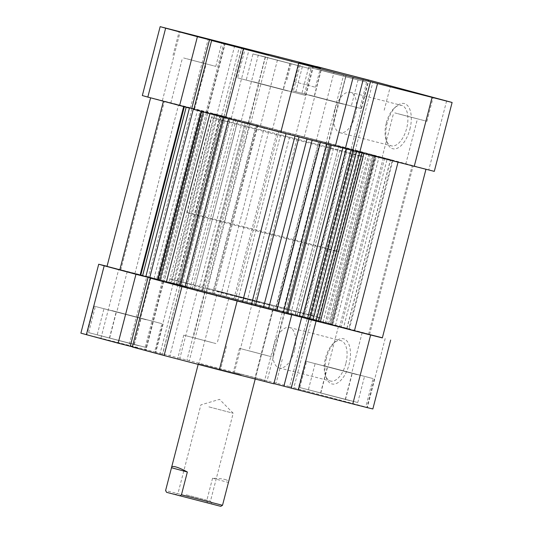 <?xml version="1.0" encoding="UTF-8"?>
<svg xmlns="http://www.w3.org/2000/svg" width="533" height="533" viewBox="0 0 533 533"><rect width="100%" height="100%" fill="white"/><g stroke="black" fill="none" stroke-linecap="round" stroke-linejoin="round"><path stroke-width="0.4" stroke-dasharray="2.67 2" d="M138.633 345.697L88.631 332.605L138.633 345.697M111.91 310.579L161.919 323.678L111.91 310.579M349.815 400.629L299.806 387.531L349.815 400.629M323.091 365.511L373.093 378.603L323.091 365.511M266.846 355.504L248.991 350.827L266.846 355.504M278.526 310.359L260.664 305.682L278.526 310.359M211.135 342.286L193.272 337.609L211.135 342.286M222.807 297.141L204.952 292.464L222.807 297.141M209.775 367.324L177.629 358.909L209.775 367.324M215.918 343.565L183.772 335.15L215.918 343.565M265.487 380.542L233.341 372.127L265.487 380.542M271.63 356.784L239.49 348.369L271.63 356.784M326.349 358.309A23.312 11.759 -75.7 0 0 326.369 377.99A23.312 11.759 -75.7 0 0 337.735 382.814A23.312 11.759 -75.7 0 0 349.068 364.405A23.312 11.759 -75.7 0 0 348.062 342.619A23.312 11.759 -75.7 0 0 335.73 341.327A23.312 11.759 -75.7 0 0 326.349 358.309M345.824 363.559A20.86 10.527 104.3 0 1 330.493 381.042A20.86 10.527 104.3 0 1 325.51 375.712A20.86 10.527 104.3 0 1 325.49 358.103A20.86 10.527 104.3 0 1 333.885 342.912A20.86 10.527 104.3 0 1 340.814 340.62A20.86 10.527 104.3 0 1 345.824 363.559M294.496 350.454A20.86 10.527 104.3 0 1 279.172 367.937A20.86 10.527 104.3 0 1 274.169 344.998A20.86 10.527 104.3 0 1 289.492 327.515A20.86 10.527 104.3 0 1 294.496 350.454M138.62 348.236L86.832 334.677L138.62 348.236M145.995 319.727L94.201 306.162L145.995 319.727M349.795 403.161L298.007 389.603L349.795 403.161M357.17 374.652L305.382 361.088L357.17 374.652M207.344 288.313A78.531 0.413 -165.5 0 1 283.543 308.021A78.531 0.413 -165.5 0 1 321.639 318.248A78.531 0.413 -165.5 0 1 283.876 308.847A78.531 0.413 -165.5 0 1 207.677 289.146A78.531 0.413 -165.5 0 1 169.581 278.919A78.531 0.413 -165.5 0 1 207.344 288.313M206.418 291.877A78.531 0.413 -165.5 0 1 282.623 311.585A78.531 0.413 -165.5 0 1 320.719 321.812A78.531 0.413 -165.5 0 1 282.956 312.411A78.531 0.413 -165.5 0 1 206.757 292.71A78.531 0.413 -165.5 0 1 168.661 282.483A78.531 0.413 -165.5 0 1 206.418 291.877A78.531 0.413 -165.5 0 1 282.623 311.585A78.531 0.413 -165.5 0 1 320.719 321.812A78.531 0.413 -165.5 0 1 282.956 312.411A78.531 0.413 -165.5 0 1 206.757 292.71A78.531 0.413 -165.5 0 1 168.661 282.483A78.531 0.413 -165.5 0 1 206.418 291.877M241.216 374.899L198.356 363.673L241.216 374.899M259.957 302.431L217.098 291.211L259.957 302.431M333.851 368.396L351.707 373.073L333.851 368.396M356.257 331.213L338.395 326.536L356.257 331.213M122.677 313.471L140.532 318.148L122.677 313.471M145.076 276.287L127.22 271.61L145.076 276.287M252.216 303.304L197.69 289.379L179.868 358.283L289.626 386.565L307.448 317.668L252.216 303.304L234.393 372.201M197.69 289.379L107.06 266.26M143.43 276.201L180.294 285.815L157.641 280.012L177.795 285.162L221.102 116.387L220.242 116.181L176.616 284.869M275.381 310.559L318.687 141.778L319.867 142.071L276.241 310.759L275.061 310.466L287.314 313.73L272.563 309.813L311.725 319.973M382.388 337.775L307.448 317.668M179.868 358.283L155.476 352.053L173.298 283.15M385.179 338.522L367.357 407.419L289.626 386.565M367.357 407.419L372.847 408.958M291.211 388.117L293.583 388.757L291.205 388.151M273.869 383.813L254.747 378.716L273.922 383.613M132.397 346.816L162.478 354.718L132.351 347.003M128.866 345.917L130.259 346.27L128.866 345.917L146.688 277.013M80.889 333.138L155.476 352.053M315.136 363.613L364.519 376.385L315.136 363.613L308.38 389.75L357.763 402.522L308.38 389.75M103.962 308.687L153.344 321.459L103.962 308.687L97.206 334.824L146.588 347.596L97.206 334.824M311.405 319.86L293.583 388.757M272.563 309.813L254.747 378.716M282.25 312.411L264.435 381.315M284.629 313.024L266.813 381.921M163.664 281.571L145.849 350.467M162.279 281.197L144.463 350.101M180.294 285.815L162.478 354.718M163.311 281.257L145.496 350.161M177.969 284.435L160.153 353.339M180.354 285.042L162.532 353.945M187.656 287.034L169.84 355.937M216.811 294.476L198.989 363.379M207.124 291.877L189.308 360.781M204.745 291.271L186.923 360.175M320.646 392.801L327.402 366.664M345.337 399.184L352.093 373.053M357.763 402.522L364.519 376.385M345.497 399.47L352.26 373.333M320.806 393.081L327.568 366.951M109.465 337.875L116.227 311.738M134.156 344.258L140.919 318.121M146.588 347.596L153.344 321.459M134.323 344.545L141.078 318.408M109.631 338.155L116.387 312.025M237.911 299.886L281.537 131.198L277.526 130.179L233.9 298.866L297.108 315.303A90.803 0.48 -165.5 0 1 303.35 316.948L308.913 318.388L352.54 149.7L346.976 148.261L303.35 316.948M174.118 283.603L217.744 114.915L212.714 113.622L169.094 282.31L174.118 283.603A90.803 0.48 -165.5 0 1 179.215 284.882L180.427 285.182L179.781 285.002L223.407 116.314L224.053 116.494L222.841 116.194L179.215 284.882M403.108 163.391L375.605 156.189L403.108 163.391M359.482 332.079L331.979 324.877L359.482 332.079M269.665 129.319L242.162 122.117L269.665 129.319M226.039 298.007L198.536 290.805L226.039 298.007M191.933 108.466L164.431 101.263L191.933 108.466M148.307 277.153L120.804 269.951L148.307 277.153M325.377 142.538L297.874 135.335L325.377 142.538M281.75 311.225L254.248 304.023L281.75 311.225M326.582 143.723A78.531 0.413 -165.5 0 1 250.377 124.022A78.531 0.413 -165.5 0 1 212.281 113.796A78.531 0.413 -165.5 0 1 250.044 123.19A78.531 0.413 -165.5 0 1 326.243 142.897A78.531 0.413 -165.5 0 1 364.339 153.124A78.531 0.413 -165.5 0 1 326.582 143.723A78.531 0.413 14.5 0 0 364.339 153.124A78.531 0.413 14.5 0 0 326.243 142.897A78.531 0.413 14.5 0 0 250.044 123.19A78.531 0.413 14.5 0 0 212.281 113.796A78.531 0.413 14.5 0 0 250.377 124.022A78.531 0.413 14.5 0 0 326.582 143.723M295.029 135.942L228.65 118.646L237.651 120.784L194.185 289.506L192.266 288.986A90.803 0.48 -165.5 0 1 186.024 287.347L185.084 287.1M328.541 323.658L372.167 154.97L368.916 154.124L325.29 322.811L349.342 329.008L330.58 324.251A90.803 0.48 -165.5 0 1 331.932 324.65L335.437 325.576L379.063 156.889L425.974 169.221L363.852 153.511M307.421 318.834L309.78 319.434L307.428 318.801M276.241 310.759L287.673 313.677M330.067 144.889L331.26 145.129L287.633 313.817M185.024 287.334L194.025 289.472M164.084 281.477L160.833 280.631L204.459 111.95L207.71 112.789L164.084 281.477L177.476 285.075M160.833 280.631L157.688 279.832M149.686 277.786L148.307 277.44L149.686 277.806M140.039 275.288L158.794 280.038A90.803 0.48 -165.5 0 1 157.442 279.645L140.079 275.115M107.026 266.387L169.094 282.31M220.062 115.321L176.436 284.009L179.688 284.855L223.307 116.167L216.878 114.508L214.519 113.922L215.165 114.102L171.539 282.79L179.781 285.002M171.539 282.79L173.252 283.196L216.878 114.508M176.436 284.009L173.252 283.196M179.688 284.855L190.141 287.66L233.767 118.972L230.516 118.126L186.89 286.814M213.133 293.53L214.313 293.823L257.619 125.048L256.759 124.842L213.133 293.53L190.141 287.66M213.993 293.736L225.959 296.821A90.803 0.48 -165.5 0 1 233.9 298.866M375.039 155.503L331.733 324.277L330.553 323.984L374.179 155.296L375.359 155.596L366.684 153.317L323.065 322.005L308.913 318.388M323.065 322.005L329.561 323.691L373.187 155.003M331.413 324.191L329.561 323.691M330.553 323.984L311.578 319.134L355.205 150.446L356.384 150.739L312.758 319.427M325.29 322.811L311.898 319.22M335.437 325.576L382.348 337.902M318.521 321.526L315.256 320.693A90.803 0.48 -165.5 0 1 310.159 319.407L308.947 319.114L309.593 319.294L353.219 150.606L352.573 150.426L353.785 150.719L310.159 319.407M355.351 151.285L362.107 152.998L361.461 152.818L317.835 321.506L309.593 319.294M317.835 321.506L318.481 321.685M361.461 152.818L353.219 150.606M315.256 320.693L358.882 152.005A90.803 0.48 -165.5 0 1 353.785 150.719M358.882 152.005L363.906 153.297M379.063 156.889L375.558 155.962L331.932 324.65M330.58 324.251L374.206 155.569A90.803 0.48 -165.5 0 1 375.558 155.962M374.206 155.569L376.458 156.122L332.832 324.804M346.976 328.421L390.602 159.733L376.458 156.122M390.602 159.733L392.961 160.32L392.321 160.14L348.695 328.828M346.836 328.328L390.462 159.64L392.321 160.14M390.462 159.64L387.218 158.794L343.592 327.482M372.167 154.97L387.218 158.794M368.916 154.124L355.524 150.533M374.179 155.296L356.384 150.739M366.684 153.317L352.54 149.7M297.108 315.303L340.734 146.615A90.803 0.48 -165.5 0 1 346.976 148.261M340.734 146.615L338.815 146.102L295.349 314.823M281.537 131.198L338.975 146.135M225.959 296.821L269.585 128.133A90.803 0.48 -165.5 0 1 277.526 130.179M269.585 128.133L264.468 126.794L220.842 295.482M212.6 293.27L256.226 124.582L264.468 126.794M256.226 124.582L249.73 122.896L206.104 291.584M202.92 290.771L246.546 122.084L249.73 122.896M246.546 122.084L245.367 121.791L202.06 290.565M257.619 125.048L245.686 121.877M256.759 124.842L233.767 118.972M223.307 116.167L230.516 118.126M215.165 114.102L223.407 116.314M217.744 114.915A90.803 0.48 -165.5 0 1 222.841 116.194M153.937 278.719L197.563 110.031L150.652 97.699L212.714 113.622M197.563 110.031L201.068 110.957L157.442 279.645M158.794 280.038L202.42 111.35A90.803 0.48 -165.5 0 1 201.068 110.957M202.42 111.35L200.168 110.797L156.542 279.485M142.398 275.874L186.024 107.186L200.168 110.797M186.024 107.186L184.298 106.813M186.157 107.286L184.305 106.78M186.164 107.28L187.056 107.513M204.459 111.95L193.839 109.238L206.937 112.57L224.706 43.873M207.71 112.789L221.102 116.387M158.821 280.305L202.447 111.617L220.242 116.181M202.447 111.617L229.65 118.659L186.024 287.347M192.266 288.986L235.892 120.298A90.803 0.48 -165.5 0 1 229.65 118.659M235.892 120.298L237.651 120.784M295.089 135.722L299.04 136.968M306.988 138.993L307.041 138.787A90.803 0.48 -165.5 0 1 299.1 136.741M307.041 138.787L312.111 140.306M320.38 142.411L312.158 140.126M320.4 142.331L326.882 144.077M330.08 144.836L326.896 144.023M319.007 141.871L330.94 145.043M319.867 142.071L335.364 146.029M353.406 150.746L352.653 150.546L353.406 150.746L309.78 319.434M304.35 316.955L347.976 148.274M246.919 302.018L290.545 133.33M369.569 334.457L413.188 165.77M134.962 273.436L178.588 104.748M368.903 153.937L325.277 322.625M370.282 154.303L326.656 322.991M384.693 158.168L341.067 326.856M383.314 157.801L339.688 326.489M223.22 116.174L179.594 284.862M225.579 116.774L181.96 285.461M250.323 123.09L206.697 291.778M247.958 122.49L204.332 291.178M207.723 112.983L164.097 281.671M206.344 112.616L162.718 281.304M191.933 108.752L148.307 277.44M326.303 143.83L282.677 312.518M328.668 144.43L285.042 313.118M203.013 501.846L175.157 494.551L203.013 501.846M186.17 494.784L210.462 501.147L186.17 494.784M208.903 406.879L233.194 413.242L208.903 406.879M328.508 248.831A78.531 0.413 -165.5 0 1 338.841 251.723A78.531 0.413 -165.5 0 1 282.583 237.585A78.531 0.413 -165.5 0 1 197.117 215.285A78.531 0.413 -165.5 0 1 186.783 212.394A78.531 0.413 -165.5 0 1 243.041 226.532A78.531 0.413 -165.5 0 1 328.508 248.831M311.305 315.356A78.531 0.413 -165.5 0 1 321.639 318.248A78.531 0.413 -165.5 0 1 265.381 304.11A78.531 0.413 -165.5 0 1 179.914 281.81A78.531 0.413 -165.5 0 1 169.581 278.919A78.531 0.413 -165.5 0 1 225.839 293.057A78.531 0.413 -165.5 0 1 311.305 315.356M270.244 304.876L217.098 291.211L270.244 304.876M225.086 479.5C227.924 480.28 229.037 481.272 228.417 482.478L212.554 478.228C217.99 478.308 222.168 478.734 225.086 479.5M212.554 478.228L206.657 501.033L165.596 490.547M166.602 492.339L220.775 506.35L221.428 505.964M206.657 501.033L207.67 502.832M260.917 55.832L310.926 68.93L260.917 55.832M287.64 90.95L237.638 77.858L287.64 90.95M316.635 69.05L366.637 82.149L316.635 69.05M343.359 104.168L293.35 91.076L343.359 104.168M399.597 114.175L417.452 118.852L399.597 114.175M387.924 159.32L405.78 163.997L387.924 159.32M188.422 59.25L206.278 63.927L188.422 59.25M176.743 104.395L194.605 109.065L176.743 104.395M183.638 57.964L215.785 66.385L183.638 57.964M394.813 112.896L426.96 121.311L394.813 112.896M294.043 81.642L315.469 87.252L294.043 81.642M409.897 129.193A23.312 11.759 -75.7 0 0 408.891 107.406A23.312 11.759 -75.7 0 0 396.559 106.114A23.312 11.759 -75.7 0 0 387.178 123.096A23.312 11.759 -75.7 0 0 387.198 142.777A23.312 11.759 -75.7 0 0 398.564 147.601A23.312 11.759 -75.7 0 0 409.897 129.193M386.318 122.896A20.86 10.527 104.3 0 1 394.713 107.699A20.86 10.527 104.3 0 1 401.649 105.407A20.86 10.527 104.3 0 1 406.652 128.346A20.86 10.527 104.3 0 1 391.329 145.829A20.86 10.527 104.3 0 1 386.338 140.499A20.86 10.527 104.3 0 1 386.318 122.896M334.997 109.791A20.86 10.527 104.3 0 1 350.321 92.302A20.86 10.527 104.3 0 1 355.324 115.241A20.86 10.527 104.3 0 1 340.001 132.724A20.86 10.527 104.3 0 1 334.997 109.791M253.561 81.809L305.349 95.367L253.561 81.809M309.273 95.027L361.068 108.585L309.273 95.027M325.656 147.288A78.531 0.413 14.5 0 0 363.419 156.689A78.531 0.413 14.5 0 0 325.323 146.462A78.531 0.413 14.5 0 0 249.124 126.754A78.531 0.413 14.5 0 0 211.361 117.36A78.531 0.413 14.5 0 0 249.457 127.587A78.531 0.413 14.5 0 0 325.656 147.288M332.592 101.283L314.736 96.606L332.592 101.283M310.193 138.467L328.048 143.144L310.193 138.467M276.88 88.065L259.018 83.388L276.88 88.065M254.474 125.248L272.336 129.925L254.474 125.248M234.74 45.565L216.924 114.462L351.074 148.98L434.295 171.366M142.331 95.554L216.924 114.462M352.646 150.559L355.031 151.172L352.653 150.533M335.364 146.022L316.189 141.125L335.31 146.229M193.792 109.418L223.92 117.127L206.937 112.57M191.7 108.685L190.308 108.326L191.7 108.699M241.316 120.691L259.078 51.994M301.925 93.295L351.307 106.06L301.925 93.295L308.687 67.158L358.063 79.93L308.687 67.158M246.213 80.077L295.588 92.842L246.213 80.077L252.968 53.94L302.351 66.712L252.968 53.94M250.75 123.19L268.539 54.413M248.371 122.583L266.154 53.8M260.437 125.795L278.253 56.891M231.282 118.346L249.104 49.449M221.595 115.748L239.417 46.851M223.98 116.361L241.789 47.484M190.308 108.326L208.13 39.429M223.92 117.127L241.742 48.23M207.29 112.883L225.113 43.979M205.905 112.51L223.727 43.613M325.876 143.723L343.692 74.827M328.255 144.336L346.077 75.433M316.189 141.125L334.011 72.228M355.031 151.172L372.847 82.269M321.113 70.496L314.35 96.626M345.804 76.879L339.041 103.016M358.063 79.93L351.307 106.06M345.637 76.592L338.881 102.729M320.946 70.209L314.19 96.346M265.394 57.278L258.638 83.408M290.085 63.66L283.329 89.797M302.351 66.712L295.588 92.842M289.925 63.374L283.163 89.511M265.234 56.991L258.472 83.128M100.95 338.129L118.772 269.232M162.392 100.544L180.214 31.64M313.657 65.712L295.842 134.616M446.621 100.93L428.805 169.834M351.074 148.98L368.889 80.077M155.156 349.808L161.919 323.678M366.331 404.74L373.093 378.603M260.664 305.682L248.991 350.827M204.952 292.464L193.272 337.609M183.772 335.15L177.629 358.909M239.49 348.369L233.341 372.127M325.51 375.712L326.369 377.99M279.172 367.937L330.493 381.042M94.201 306.162L86.832 334.677M305.382 361.088L298.007 389.603M338.841 251.723L363.419 156.689M198.156 364.445L198.356 363.673M338.395 326.536L327.948 366.931M127.22 271.61L116.774 311.998M150.979 277.753L140.532 318.148M362.154 332.685L351.707 373.073M255.214 379.05L274.122 305.955L255.38 378.423M186.783 212.394L211.361 117.36M374.279 378.91L366.911 407.419M163.105 323.984L155.729 352.493M289.492 327.515L340.814 340.62M333.885 342.912L335.73 341.327M282.257 359.429L276.107 383.187M226.538 346.21L220.395 369.969M228.71 298.607L217.038 343.752M284.422 311.825L272.749 356.97M299.806 387.531L306.568 361.401M88.631 332.605L95.394 306.468M331.979 324.877L375.605 156.189M198.536 290.805L242.162 122.117M120.804 269.951L164.431 101.263M254.248 304.023L297.874 135.335M290.838 313.484L334.464 144.803M157.395 279.412L201.021 110.731M235.126 300.272L278.752 131.584M368.57 334.344L412.196 165.656M392.961 160.32L349.342 329.008M355.205 150.446L311.578 319.134M331.733 324.277L375.359 155.596M214.519 113.922L170.893 282.61M257.939 125.142L214.313 293.823M245.367 121.791L201.74 290.478M221.422 116.474L177.795 285.162M318.687 141.778L275.061 310.466M180.427 285.182L224.053 116.494M308.947 319.114L352.573 150.426M194.185 289.506L237.811 120.818M295.189 314.79L338.815 146.102M158.907 280.072L202.533 111.384M330.467 324.217L374.093 155.529M175.157 494.551L178.149 492.792L200.881 404.88L219.549 399.357L233.194 413.242L210.462 501.147L212.221 504.138M310.926 68.93L304.163 95.061M366.637 82.149L359.882 108.279M382.021 157.848L393.694 112.71M170.846 102.922L182.519 57.784M173.018 55.325L179.161 31.567M384.193 110.251L390.336 86.493M286.961 79.877L291.877 60.875M394.713 107.699L396.559 106.114M350.321 92.302L401.649 105.407M236.452 77.552L243.821 49.043M292.164 90.77L299.539 62.261M304.29 136.994L314.736 96.606M248.578 123.776L259.018 83.388M272.336 129.925L282.783 89.531M328.048 143.144L338.495 102.749M361.068 108.585L368.443 80.077M305.349 95.367L312.724 66.858M340.001 132.724L391.329 145.829M386.338 140.499L387.198 142.777M315.469 87.252L320.386 68.244M426.96 121.311L433.102 97.552M215.785 66.385L221.928 42.627M194.605 109.065L206.278 63.927M405.78 163.997L417.452 118.852M300.112 64.939L293.35 91.076M244.394 51.721L237.638 77.858"/><path stroke-width="0.8" d="M104.195 265.774L135.962 274.295L118.139 343.192L86.379 334.671L80.889 333.138L98.705 264.235L104.195 265.774L86.379 334.671M219.343 369.895L164.111 355.524L181.926 286.627L237.158 300.992L219.343 369.895L273.869 383.813L291.684 314.916L287.334 313.744M237.158 300.992L291.684 314.916M107.06 266.26L98.705 264.235M135.962 274.295L143.43 276.201M201.567 111.504L157.961 280.105L150.166 278.106L181.926 286.627M311.725 319.973L382.388 337.775M390.669 340.054L372.847 408.958L367.464 407.678L352.786 403.967L370.608 335.064M309.02 319.26L291.205 388.151L352.786 403.967M273.922 383.613L291.211 388.117M164.111 355.524L132.351 347.003L150.166 278.106M118.139 343.192L132.397 346.816M316.076 321.139L298.26 390.043M301.711 317.275L283.896 386.159M148.067 277.393L130.252 346.283M331.246 145.189L287.633 313.817L263.415 307.474A90.803 0.48 -165.5 0 1 255.474 305.429L185.024 287.334L228.617 118.759M425.94 169.347L382.348 337.902L366.418 333.944L354.412 330.86L398.024 162.239M356.564 151.612L312.938 320.286L316.122 321.099L359.735 152.465M312.938 320.286L307.421 318.834L351.04 150.146L352.646 150.553L346.11 148.787L302.484 317.475L299.233 316.635L342.859 147.947L346.11 148.787M307.428 318.801L302.484 317.475M287.673 313.677L299.233 316.635M185.084 287.1L180.46 285.901L224.007 117.526M209.902 113.742L166.316 282.29L180.46 285.901M166.316 282.29L159.813 280.598L203.419 112.003M157.961 280.105L159.813 280.598M157.688 279.832L140.039 275.288L183.652 106.647M140.079 275.115L107.026 266.387L150.612 97.832M354.412 330.86L318.521 321.526M362.087 153.064L318.481 321.685L316.122 321.099M309.693 319.44L353.312 150.752L351.04 150.146M353.312 150.752L355.351 151.285M187.056 107.513L189.408 108.119L145.782 276.807M268.539 54.413L160.153 26.65L165.643 28.182L147.821 97.086L189.408 108.119M335.364 146.029L342.859 147.947M242.455 302.271L286.061 133.65M119.812 269.838L163.404 101.263M193.312 109.118L149.686 277.806M222.521 505.291L220.775 506.35L166.602 492.339L165.596 490.547L171.493 467.741C171.526 466.448 172.965 466.168 175.81 466.921C178.722 467.714 182.566 469.406 187.356 471.998L181.46 494.804L222.521 505.291L255.214 379.05M187.356 471.998L171.493 467.741L198.156 364.445M179.701 495.857L181.46 494.804M189.781 34.205L221.928 42.627L189.781 34.205M400.956 89.138L433.102 97.552L400.956 89.138M298.96 62.634L320.386 68.244L298.96 62.634M260.937 53.3L312.724 66.858L260.937 53.3M316.649 66.518L368.443 80.077L316.649 66.518M452.111 102.469L434.295 171.366L359.702 152.451L377.524 83.554L452.111 102.469L368.889 80.077L268.565 54.293M225.552 117.94L193.792 109.418L211.608 40.515L353.132 77.325L335.31 146.229L280.784 132.304L225.552 117.94L243.374 49.036M359.702 152.451L352.646 150.559L370.468 81.662L372.847 82.269L353.132 77.325M352.653 150.533L335.364 146.022M147.821 97.086L142.331 95.554L160.153 26.65M377.524 83.554L370.468 81.662M165.643 28.182L197.403 36.704L179.588 105.607M211.608 40.515L241.742 48.23L224.759 43.673L197.403 36.704M191.7 108.699L209.516 39.802M345.344 148.574L363.16 79.67M299.04 136.968L255.474 305.429M263.415 307.474L306.988 138.993M363.852 153.511L320.286 321.985M251.463 304.41L295.029 135.942M142.538 275.967L186.157 107.286M184.298 106.813L140.679 275.468M312.111 140.306L268.532 308.814M276.774 311.019L320.38 142.411M286.454 313.524L330.067 144.889M326.882 144.077L283.27 312.711M414.228 166.376L432.05 97.479M298.607 63.407L280.784 132.304M157.641 280.012L201.241 111.417"/></g></svg>
